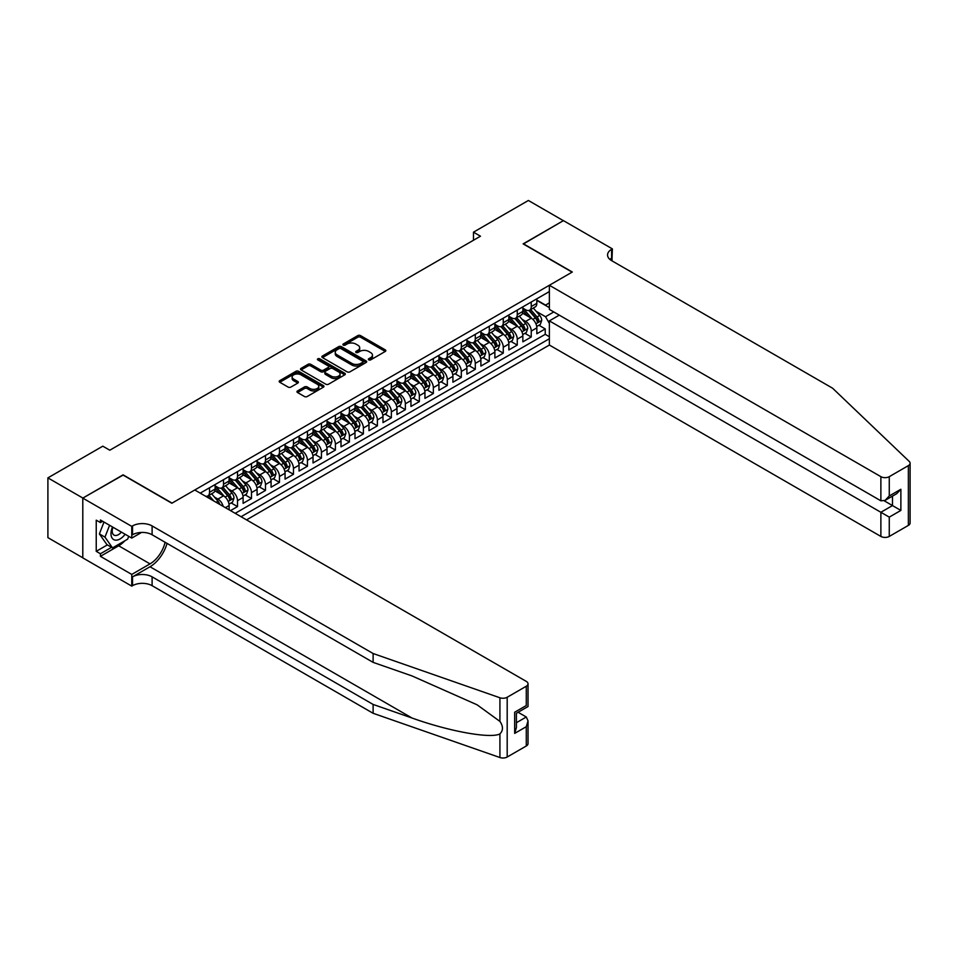 <?xml version="1.0" encoding="UTF-8"?>
<svg xmlns="http://www.w3.org/2000/svg" width="958" height="958" viewBox="0 0 958 958"><rect width="100%" height="100%" fill="white"/><g stroke="black" fill="none" stroke-linecap="round" stroke-linejoin="round"><path stroke-width="1.44" d="M368.746 359.873A1.365 0.79 0 0 0 370.674 359.873L385.26 351.454A1.94 1.126 0 0 0 385.834 350.652A1.94 1.126 0 0 0 385.26 349.862L360.543 335.599A1.94 1.126 0 0 0 357.801 335.599L343.215 344.018A1.365 0.79 0 0 0 345.131 345.131L347.024 344.042A6.215 3.593 0 0 1 355.813 344.042L357.873 345.227A6.215 3.593 0 0 1 359.693 347.766A6.215 3.593 0 0 1 357.873 350.305L355.981 351.394A1.365 0.79 0 0 0 357.909 352.496L359.789 351.406A6.215 3.593 0 0 1 368.579 351.406L370.638 352.604A6.215 3.593 0 0 1 372.458 355.131A6.215 3.593 0 0 1 370.638 357.669L368.746 358.759A1.365 0.79 0 0 0 368.746 359.873L368.746 358.759M297.531 390.924A1.94 1.126 0 0 0 296.956 391.714A1.94 1.126 0 0 0 297.531 392.517L304.464 396.516A1.94 1.126 0 0 0 307.207 396.516L323.409 387.164A1.94 1.126 0 0 0 323.972 386.373A1.94 1.126 0 0 0 323.409 385.571L298.692 371.309A1.94 1.126 0 0 0 295.95 371.309L279.748 380.661A1.94 1.126 0 0 0 279.173 381.452A1.94 1.126 0 0 0 279.748 382.242L288.118 387.08A1.94 1.126 0 0 0 290.873 387.08L297.806 383.08A1.94 1.126 0 0 0 298.369 382.29A1.94 1.126 0 0 0 297.806 381.488L293.651 379.093A5.197 2.994 0 0 1 292.13 376.973A5.197 2.994 0 0 1 295.327 374.207A5.197 2.994 0 0 1 300.992 374.853L317.266 384.242A5.197 2.994 0 0 1 318.786 386.373A5.197 2.994 0 0 1 315.577 389.14A5.197 2.994 0 0 1 309.913 388.493L307.207 386.924A1.94 1.126 0 0 0 304.464 386.924L297.531 390.924L297.531 392.517M123.079 475.096L82.867 498.064L47.9 477.874L47.9 537.642L82.795 557.784M123.079 474.845L172.045 503.118L572.094 272.144L523.14 243.883L563.352 220.663L528.385 200.473L473.48 232.171L473.48 240.242M47.9 477.874L102.805 446.177L109.799 450.212L480.473 236.207L473.48 232.171M347.155 371.86A1.94 1.126 0 0 0 349.909 371.86L366.112 362.507A1.94 1.126 0 0 0 366.674 361.717A1.94 1.126 0 0 0 366.112 360.926L341.395 346.652A1.94 1.126 0 0 0 338.653 346.652L322.451 356.005A1.94 1.126 0 0 0 321.876 356.795A1.94 1.126 0 0 0 322.451 357.597L347.155 371.86M318.248 360.16A1.365 0.79 0 0 1 319.637 360.364L319.637 358.747L344.76 373.249A1.94 1.126 0 0 1 345.323 374.039A1.94 1.126 0 0 1 344.76 374.829L328.558 384.194A1.94 1.126 0 0 1 325.804 384.194L301.099 369.92L308.033 365.944L308.033 364.327L301.099 368.339A1.94 1.126 0 0 0 300.525 369.129A1.94 1.126 0 0 0 301.099 369.92L301.099 368.339M308.033 365.944A1.94 1.126 0 0 1 310.775 365.944L310.775 364.327A1.94 1.126 0 0 0 308.033 364.327M310.775 364.327L320.798 370.123A1.94 1.126 0 0 0 323.541 370.123L328.139 367.465A1.94 1.126 0 0 0 328.714 366.674A1.94 1.126 0 0 0 328.139 365.872L317.709 359.849A1.365 0.79 0 0 1 319.637 358.747M230.507 510.626L237.5 506.59L231.141 502.914M228.399 488.975L231.908 490.999A7.915 4.562 60 0 1 237.5 500.687L243.104 497.465L243.104 503.357L251.487 498.507L245.128 494.831M242.386 480.892L245.895 482.928A7.915 4.562 60 0 1 251.487 492.616L257.091 489.382L257.091 495.286L265.486 490.436L259.115 486.76M256.373 472.821L259.881 474.845A7.915 4.562 60 0 1 265.486 484.544L271.078 481.311L271.078 487.203L279.473 482.365L273.102 478.689M270.36 464.75L273.868 466.774A7.915 4.562 60 0 1 279.473 476.461L285.065 473.228L285.065 479.132L293.459 474.282L287.089 470.606M284.346 456.667L287.867 458.702A7.915 4.562 60 0 1 293.459 468.39L299.052 465.157L299.052 471.049L307.446 466.211L301.075 462.534M298.333 448.595L301.854 450.619A7.915 4.562 60 0 1 307.446 460.307L313.038 457.086L313.038 462.977L321.433 458.128L315.062 454.463M312.32 440.512L315.841 442.548A7.915 4.562 60 0 1 321.433 452.236L327.025 449.003L327.025 454.906L335.42 450.056L329.061 446.38M326.319 432.441L329.827 434.465A7.915 4.562 60 0 1 335.42 444.165L341.012 440.931L341.012 446.823L349.407 441.985L343.048 438.309M340.306 424.37L343.814 426.394A7.915 4.562 60 0 1 349.407 436.082L354.999 432.86L354.999 438.752L363.393 433.902L357.035 430.226M354.292 416.287L357.801 418.323A7.915 4.562 60 0 1 363.393 428.01L368.986 424.777L368.986 430.669L377.38 425.831L371.021 422.155M368.279 408.216L371.788 410.24A7.915 4.562 60 0 1 377.38 419.927L382.984 416.706L382.984 422.598L391.367 417.748L385.008 414.084M382.266 400.145L385.775 402.168A7.915 4.562 60 0 1 391.367 411.856L396.971 408.623L396.971 414.527L405.354 409.677L398.995 406M396.253 392.061L399.761 394.085A7.915 4.562 60 0 1 405.354 403.785L410.958 400.552L410.958 406.443L419.353 401.606L412.982 397.929M410.24 383.99L413.748 386.014A7.915 4.562 60 0 1 419.353 395.702L424.945 392.481L424.945 398.372L433.339 393.522L426.969 389.846M424.226 375.907L427.735 377.943A7.915 4.562 60 0 1 433.339 387.631L438.932 384.397L438.932 390.289L447.326 385.451L440.955 381.775M438.213 367.836L441.722 369.86A7.915 4.562 60 0 1 447.326 379.56L452.918 376.326L452.918 382.218L461.313 377.368L454.942 373.704M452.2 359.765L455.721 361.789A7.915 4.562 60 0 1 461.313 371.476L466.905 368.243L466.905 374.147L475.3 369.297L468.929 365.621M466.187 351.682L469.707 353.718A7.915 4.562 60 0 1 475.3 363.405L480.892 360.172L480.892 366.064L489.287 361.226L482.916 357.55M480.174 343.611L483.694 345.634A7.915 4.562 60 0 1 489.287 355.322L494.879 352.101L494.879 357.993L503.273 353.143L496.915 349.466M494.172 335.528L497.681 337.563A7.915 4.562 60 0 1 503.273 347.251L508.866 344.018L508.866 349.921L517.26 345.072L510.901 341.395M508.159 327.456L511.668 329.48A7.915 4.562 60 0 1 517.26 339.18L522.852 335.947L522.852 341.838L531.247 337L531.247 331.097A7.915 4.562 -120 0 0 525.655 321.409L522.146 319.385M524.888 333.324L531.247 337M229.118 509.812L229.118 505.537A7.915 4.562 -120 0 0 223.513 495.849L214.867 490.855M223.19 506.399A7.915 4.562 60 0 0 217.921 499.07L214.412 497.046M243.104 497.465A7.915 4.562 -120 0 0 237.5 487.766L228.854 482.772M257.091 489.382A7.915 4.562 -120 0 0 251.487 479.695L242.841 474.701M271.078 481.311A7.915 4.562 -120 0 0 265.486 471.623L256.828 466.63M285.065 473.228A7.915 4.562 -120 0 0 279.473 463.54L270.815 458.547M299.052 465.157A7.915 4.562 -120 0 0 293.459 455.469L284.801 450.476M313.038 457.086A7.915 4.562 -120 0 0 307.446 447.386L298.788 442.392M327.025 449.003A7.915 4.562 -120 0 0 321.433 439.315L312.787 434.321M341.012 440.931A7.915 4.562 -120 0 0 335.42 431.244L326.774 426.25M354.999 432.86A7.915 4.562 -120 0 0 349.407 423.161L340.761 418.167M368.986 424.777A7.915 4.562 -120 0 0 363.393 415.089L354.747 410.096M382.984 416.706A7.915 4.562 -120 0 0 377.38 407.006L368.734 402.013M396.971 408.623A7.915 4.562 -120 0 0 391.367 398.935L382.721 393.942M410.958 400.552A7.915 4.562 -120 0 0 405.354 390.864L396.708 385.87M424.945 392.481A7.915 4.562 -120 0 0 419.353 382.781L410.695 377.787M438.932 384.397A7.915 4.562 -120 0 0 433.339 374.71L424.681 369.716M452.918 376.326A7.915 4.562 -120 0 0 447.326 366.639L438.668 361.633M466.905 368.243A7.915 4.562 -120 0 0 461.313 358.555L452.655 353.562M480.892 360.172A7.915 4.562 -120 0 0 475.3 350.484L466.654 345.491M494.879 352.101A7.915 4.562 -120 0 0 489.287 342.401L480.641 337.408M508.866 344.018A7.915 4.562 -120 0 0 503.273 334.33L494.627 329.336M522.852 335.947A7.915 4.562 -120 0 0 517.26 326.259L508.614 321.265M246.529 519.871L549.365 345.036L880.881 536.432L880.881 512.279L892.485 505.573L892.485 496.112M241.069 516.721L549.365 338.737M549.365 291.567L200.222 493.142M215.119 485.826L217.921 487.442A7.915 4.562 60 0 0 221.873 487.838L227.477 484.604A7.915 4.562 -120 0 0 229.118 480.988L229.118 476.461M229.118 477.755L231.908 479.371A7.915 4.562 60 0 0 235.872 479.766L241.464 476.533A7.915 4.562 -120 0 0 243.104 472.905L243.104 468.39M243.104 469.683L245.895 471.3A7.915 4.562 60 0 0 249.858 471.683L255.451 468.462A7.915 4.562 -120 0 0 257.091 464.834L257.091 460.307M257.091 461.6L259.881 463.217A7.915 4.562 60 0 0 263.845 463.612L269.438 460.379A7.915 4.562 -120 0 0 271.078 456.762L271.078 452.236M271.078 453.529L273.868 455.146A7.915 4.562 60 0 0 277.832 455.541L283.424 452.308A7.915 4.562 -120 0 0 285.065 448.679L285.065 444.165M285.065 445.458L287.867 447.063A7.915 4.562 60 0 0 291.819 447.458L297.411 444.225A7.915 4.562 -120 0 0 299.052 440.608L299.052 436.082M299.052 437.375L301.854 438.992A7.915 4.562 60 0 0 305.806 439.387L311.398 436.153A7.915 4.562 -120 0 0 313.038 432.537L313.038 428.01M313.038 429.304L315.841 430.92A7.915 4.562 60 0 0 319.792 431.304L325.385 428.082A7.915 4.562 -120 0 0 327.025 424.454L327.025 419.927M327.025 421.221L329.827 422.837A7.915 4.562 60 0 0 333.779 423.232L339.371 419.999A7.915 4.562 -120 0 0 341.012 416.383L341.012 411.856M341.012 413.149L343.814 414.766A7.915 4.562 60 0 0 347.766 415.161L353.358 411.928A7.915 4.562 -120 0 0 354.999 408.3L354.999 403.785M354.999 405.078L357.801 406.683A7.915 4.562 60 0 0 361.753 407.078L367.357 403.845A7.915 4.562 -120 0 0 368.986 400.228L368.986 395.702M368.986 396.995L371.788 398.612A7.915 4.562 60 0 0 375.74 399.007L381.344 395.774A7.915 4.562 -120 0 0 382.984 392.157L382.984 387.631M382.984 388.924L385.775 390.541A7.915 4.562 60 0 0 389.738 390.924L395.331 387.703A7.915 4.562 -120 0 0 396.971 384.074L396.971 379.56M396.971 380.841L399.761 382.458A7.915 4.562 60 0 0 403.725 382.853L409.317 379.619A7.915 4.562 -120 0 0 410.958 376.003L410.958 371.476M410.958 372.77L413.748 374.386A7.915 4.562 60 0 0 417.712 374.782L423.304 371.548A7.915 4.562 -120 0 0 424.945 367.92L424.945 363.405M424.945 364.699L427.735 366.315A7.915 4.562 60 0 0 431.699 366.698L437.291 363.477A7.915 4.562 -120 0 0 438.932 359.849L438.932 355.322M438.932 356.615L441.722 358.232A7.915 4.562 60 0 0 445.686 358.627L451.278 355.394A7.915 4.562 -120 0 0 452.918 351.778L452.918 347.251M452.918 348.544L455.721 350.161A7.915 4.562 60 0 0 459.672 350.544L465.265 347.323A7.915 4.562 -120 0 0 466.905 343.694L466.905 339.18M466.905 340.461L469.707 342.078A7.915 4.562 60 0 0 473.659 342.473L479.251 339.24A7.915 4.562 -120 0 0 480.892 335.623L480.892 331.097M480.892 332.39L483.694 334.007A7.915 4.562 60 0 0 487.646 334.402L493.238 331.169A7.915 4.562 -120 0 0 494.879 327.54L494.879 323.026M494.879 324.319L497.681 325.936A7.915 4.562 60 0 0 501.633 326.319L507.225 323.097A7.915 4.562 -120 0 0 508.866 319.469L508.866 314.942M508.866 316.236L511.668 317.852A7.915 4.562 60 0 0 515.62 318.248L521.224 315.014A7.915 4.562 -120 0 0 522.852 311.398L522.852 306.871M235.201 513.332L545.234 334.33L545.234 328.917L536.839 333.767L536.839 327.864A7.915 4.562 -120 0 0 531.247 318.176L522.601 313.182M522.852 308.165L525.655 309.781A7.915 4.562 -120 0 0 529.606 310.176A7.915 4.562 -120 0 0 531.247 306.548L531.247 302.021M529.606 310.176L535.211 306.943A7.915 4.562 -120 0 0 536.839 303.315L536.839 298.8M201.132 493.669L201.132 492.616M209.527 487.766L209.527 492.292A7.915 4.562 60 0 1 207.886 495.909A7.915 4.562 60 0 1 205.455 496.16M207.886 495.909L213.49 492.687A7.915 4.562 -120 0 0 215.119 489.059L215.119 484.544M223.513 479.695L223.513 484.221A7.915 4.562 60 0 1 221.873 487.838M237.5 471.623L237.5 476.138A7.915 4.562 60 0 1 235.872 479.766M251.487 463.54L251.487 468.067A7.915 4.562 60 0 1 249.858 471.683M265.486 455.469L265.486 459.984A7.915 4.562 60 0 1 263.845 463.612M279.473 447.386L279.473 451.913A7.915 4.562 60 0 1 277.832 455.541M293.459 439.315L293.459 443.841A7.915 4.562 60 0 1 291.819 447.458M307.446 431.244L307.446 435.758A7.915 4.562 60 0 1 305.806 439.387M321.433 423.161L321.433 427.687A7.915 4.562 60 0 1 319.792 431.304M335.42 415.089L335.42 419.604A7.915 4.562 60 0 1 333.779 423.232M349.407 407.006L349.407 411.533A7.915 4.562 60 0 1 347.766 415.161M363.393 398.935L363.393 403.462A7.915 4.562 60 0 1 361.753 407.078M377.38 390.864L377.38 395.379A7.915 4.562 60 0 1 375.74 399.007M391.367 382.781L391.367 387.307A7.915 4.562 60 0 1 389.738 390.924M405.354 374.71L405.354 379.236A7.915 4.562 60 0 1 403.725 382.853M419.353 366.627L419.353 371.153A7.915 4.562 60 0 1 417.712 374.782M433.339 358.555L433.339 363.082A7.915 4.562 60 0 1 431.699 366.698M447.326 350.484L447.326 354.999A7.915 4.562 60 0 1 445.686 358.627M461.313 342.401L461.313 346.928A7.915 4.562 60 0 1 459.672 350.544M475.3 334.33L475.3 338.857A7.915 4.562 60 0 1 473.659 342.473M489.287 326.259L489.287 330.773A7.915 4.562 60 0 1 487.646 334.402M503.273 318.176L503.273 322.702A7.915 4.562 60 0 1 501.633 326.319M517.26 310.105L517.26 314.619A7.915 4.562 60 0 1 515.62 318.248M517.26 339.18L517.26 345.072M503.273 347.251L503.273 353.143M489.287 355.322L489.287 361.226M475.3 363.405L475.3 369.297M461.313 371.476L461.313 377.368M447.326 379.56L447.326 385.451M433.339 387.631L433.339 393.522M419.353 395.702L419.353 401.606M405.354 403.785L405.354 409.677M391.367 411.856L391.367 417.748M377.38 419.927L377.38 425.831M363.393 428.01L363.393 433.902M349.407 436.082L349.407 441.985M335.42 444.165L335.42 450.056M321.433 452.236L321.433 458.128M307.446 460.307L307.446 466.211M293.459 468.39L293.459 474.282M279.473 476.461L279.473 482.365M265.486 484.544L265.486 490.436M251.487 492.616L251.487 498.507M237.5 500.687L237.5 506.59M549.365 323.385L545.521 316.727L536.133 311.302M545.521 316.727L553.772 311.961M536.839 300.417L549.365 307.638M536.839 300.094L545.521 305.099L549.365 302.872M538.875 325.241L545.234 328.917M545.234 334.33L549.365 336.713M369.297 360.064L370.638 359.286A6.215 3.593 0 0 0 372.458 356.747L372.458 355.131M359.693 347.766L359.693 349.383A6.215 3.593 0 0 1 357.873 351.921L356.52 352.688M385.26 349.862L385.26 351.454L360.543 337.216A1.94 1.126 0 0 0 357.801 337.216L343.754 345.323M366.076 362.519L341.395 348.269A1.94 1.126 0 0 0 338.653 348.269L322.475 357.609M362.675 362.268A1.365 0.79 0 0 0 362.675 361.166L340.976 348.64A1.365 0.79 0 0 0 339.06 348.64L337.072 349.79A6.215 3.593 0 0 0 335.252 352.316A6.215 3.593 0 0 0 337.072 354.855L351.897 363.417A6.215 3.593 0 0 0 360.687 363.417L362.675 362.268L362.675 363.884A1.365 0.79 0 0 0 363.07 363.333L363.07 361.717M335.252 352.316L335.252 353.933A6.215 3.593 0 0 0 337.072 356.472L337.072 354.855M362.675 363.884L360.687 365.034A6.215 3.593 0 0 1 351.897 365.034L337.072 356.472M310.775 365.944L320.798 371.728A1.94 1.126 0 0 0 323.541 371.728L328.139 369.081A1.94 1.126 0 0 0 328.714 368.279L328.714 366.674M319.637 360.364L344.736 374.853M331.205 376.123A5.197 2.994 0 0 0 336.857 376.769A5.197 2.994 0 0 0 340.066 374.003A5.197 2.994 0 0 0 338.545 371.884L332.809 368.567A1.94 1.126 0 0 0 330.067 368.567L325.469 371.225A1.94 1.126 0 0 0 324.894 372.015A1.94 1.126 0 0 0 325.469 372.818L331.205 376.123L331.205 377.739A5.197 2.994 0 0 0 336.857 378.386A5.197 2.994 0 0 0 340.066 375.62L340.066 374.003M324.894 372.015L324.894 373.632A1.94 1.126 0 0 0 325.469 374.422L325.469 372.818M331.205 377.739L325.469 374.422M318.786 386.373L318.786 387.978A5.197 2.994 0 0 1 315.577 390.756A5.197 2.994 0 0 1 309.913 390.098L307.207 388.541A1.94 1.126 0 0 0 304.464 388.541L297.555 392.529M292.13 376.973L292.13 378.59A5.197 2.994 0 0 0 293.651 380.709L293.651 379.093M297.77 383.092L293.651 380.709M323.409 385.571L323.409 387.164L298.692 372.925A1.94 1.126 0 0 0 295.95 372.925L279.772 382.266M536.731 326.486L540.336 324.391L541.737 320.355A5.245 3.03 -120 0 0 539.701 315.433L533.307 308.033M532.025 318.691L524.445 309.913A15.136 8.742 -120 0 0 522.852 308.248M527.87 316.224L523.631 311.314A12.562 7.257 -120 0 0 522.852 310.476M528.9 310.452L535.366 317.936A5.245 3.03 60 0 1 537.234 321.553C538.025 322.606 538.576 322.283 538.911 320.583A5.245 3.03 -120 0 0 537.043 316.966L530.648 309.566M529.283 310.332L536.229 318.379A2.67 1.545 60 0 1 536.899 319.421L538.911 320.583M537.234 321.553L537.618 322.175M112.517 526.972A12.861 7.425 120 0 0 115.535 540.144A12.861 7.425 120 0 0 125.127 534.253M112.948 527.223A8.802 5.077 120 0 0 114.026 535.103A8.802 5.077 120 0 0 115.307 535.498A8.802 5.077 120 0 0 121.379 532.085M128.731 536.336L127.63 539.174L112.529 547.892L106.937 544.659L99.381 533.917L103.991 522.05M112.529 547.892L104.973 537.151L109.583 525.283M99.381 533.917L104.973 537.151M559.292 315.146L549.365 320.882L889.264 517.128L889.264 536.432L908.364 525.403L908.364 465.636A5.94 3.425 0 0 0 910.1 463.217A5.94 3.425 0 0 0 909.25 461.445L832.622 388.229L611.611 260.636A13.843 7.999 180 0 1 607.552 254.984A13.843 7.999 180 0 1 611.611 249.331L612.378 248.888L563.424 220.627L523.343 244.003M549.365 320.882L549.365 345.036M523.343 243.763L572.309 272.024L549.365 285.268L880.881 476.665A5.94 3.425 0 0 0 889.264 476.665L908.364 465.636M612.378 248.888L611.958 260.839M549.365 285.268L549.365 309.41L880.881 500.806L880.881 476.665M910.1 463.217L910.1 522.984A5.94 3.425 180 0 1 908.364 525.403M889.264 536.432A5.94 3.425 180 0 1 880.881 536.432M609.863 259.402A13.843 7.999 180 0 1 611.611 258.169L611.611 249.331M884.234 500.806L900.879 510.422L889.264 517.128M889.264 476.665L889.264 495.969L885.072 500.399L880.881 500.806M889.264 495.969L900.879 489.263L896.676 493.693L885.072 500.399M526.289 745.995L526.289 726.691L528.026 720.847L528.026 743.576A5.94 3.425 180 0 1 526.289 745.995L507.189 757.012A5.94 3.425 180 0 1 499.92 757.527L373.117 713.291L373.117 704.441L152.106 576.848A13.843 7.999 -0 0 0 132.527 576.848L150.011 566.753A25.77 14.873 120 0 0 167.027 543.39M373.117 704.441L412 718.009C449.158 731.409 490.688 738.905 499.92 733.9C503.297 730.451 503.297 726.284 499.92 721.398L477.108 704.813L412 675.929L373.117 662.373L152.106 534.768A13.843 7.999 -0 0 0 132.527 534.768L132.527 525.93L131.761 526.373L82.795 498.112L122.875 474.964L171.829 503.237L194.773 489.993L526.289 681.389A5.94 3.425 -0 0 1 528.026 683.808A5.94 3.425 -0 0 1 526.289 686.227L507.189 697.256L507.189 757.012M373.117 713.291L152.106 585.685A13.843 7.999 -0 0 0 132.527 585.685L131.761 586.128L82.795 557.867L82.795 498.112M373.117 662.373L373.117 653.524L152.106 525.93A13.843 7.999 -0 0 0 132.527 525.93M499.92 721.398L499.92 697.771L373.117 653.524M124.851 540.779A22.25 12.849 -60 0 1 118.684 545.797L100.422 556.335L100.422 553.748L111.547 547.329M102.662 521.284L100.422 522.577L96.231 520.158L96.231 551.329L100.422 553.748M100.422 522.577L100.422 519.99L131.761 538.085L131.761 526.373M131.761 586.128L131.761 574.429L150.011 563.879A22.25 12.849 120 0 0 165.075 542.264M100.422 556.335L131.761 574.429M518.086 712.273L526.289 717.003L528.026 720.847M141.521 532.444L131.761 538.085M499.92 697.771A5.94 3.425 -0 0 0 507.189 697.256M96.231 551.329L107.356 544.91M526.289 726.691L514.674 733.397L516.41 727.541L516.41 713.243L528.026 706.537L528.026 683.808M514.674 733.397L514.674 712.237C516.937 713.542 516.937 713.542 514.674 712.237L526.289 705.531C528.553 706.836 528.553 706.836 526.289 705.531L526.289 686.227M522.745 334.558L526.349 332.474L527.75 328.438A5.245 3.03 -120 0 0 525.714 323.517L519.32 316.116M518.038 326.762L510.458 317.984A15.136 8.742 -120 0 0 508.866 316.332M513.883 324.307L509.644 319.397A12.562 7.257 -120 0 0 508.866 318.547M514.913 318.535L521.38 326.019A5.245 3.03 60 0 1 523.248 329.624C524.026 330.678 524.589 330.354 524.924 328.654A5.245 3.03 -120 0 0 523.056 325.049L516.661 317.649M515.296 318.403L522.242 326.45A2.67 1.545 60 0 1 522.912 327.492L524.924 328.654M523.248 329.624L523.631 330.247M508.746 342.641L512.362 340.545L513.763 336.509A5.245 3.03 -120 0 0 511.728 331.588L505.333 324.187M504.052 334.845L496.472 326.067A15.136 8.742 -120 0 0 494.879 324.403M499.896 332.378L495.657 327.468A12.562 7.257 -120 0 0 494.879 326.63M500.926 326.606L507.381 334.091A5.245 3.03 60 0 1 509.261 337.707C510.039 338.761 510.602 338.437 510.937 336.737A5.245 3.03 -120 0 0 509.069 333.121L502.675 325.72M501.297 326.486L508.243 334.522A2.67 1.545 60 0 1 508.926 335.575L510.937 336.737M509.261 337.707L509.632 338.33M494.759 350.712L498.376 348.628L499.777 344.581A5.245 3.03 -120 0 0 497.741 339.659L491.346 332.258M490.065 342.916L482.485 334.138A15.136 8.742 -120 0 0 480.892 332.474M485.91 340.449L481.67 335.551A12.562 7.257 -120 0 0 480.892 334.701M486.939 334.677L493.394 342.162A5.245 3.03 60 0 1 495.262 345.778C496.052 346.832 496.615 346.509 496.951 344.808A5.245 3.03 -120 0 0 495.082 341.204L488.688 333.803M487.311 334.558L494.256 342.605A2.67 1.545 60 0 1 494.939 343.647L496.951 344.808M495.262 345.778L495.645 346.401M480.772 358.783L484.389 356.699L485.79 352.664A5.245 3.03 -120 0 0 483.742 347.742L477.359 340.341M476.078 350.987L468.498 342.222A15.136 8.742 -120 0 0 466.905 340.557M471.923 348.532L467.684 343.623A12.562 7.257 -120 0 0 466.905 342.772M472.953 342.76L479.407 350.245A5.245 3.03 60 0 1 481.275 353.849C482.066 354.903 482.628 354.58 482.964 352.879A5.245 3.03 -120 0 0 481.084 349.275L474.701 341.874M473.324 342.641L480.269 350.676A2.67 1.545 60 0 1 480.94 351.718L482.964 352.879M481.275 353.849L481.658 354.472M466.786 366.866L470.402 364.77L471.803 360.735A5.245 3.03 -120 0 0 469.755 355.813L463.373 348.413M462.091 359.07L454.511 350.293A15.136 8.742 -120 0 0 452.918 348.628M457.936 356.604L453.697 351.694A12.562 7.257 -120 0 0 452.918 350.856M458.954 350.832L465.42 358.316A5.245 3.03 60 0 1 467.288 361.932C468.079 362.986 468.642 362.663 468.965 360.962A5.245 3.03 -120 0 0 467.097 357.346L460.714 349.945M459.337 350.712L466.283 358.759A2.67 1.545 60 0 1 466.953 359.801L468.965 360.962M467.288 361.932L467.672 362.555M452.799 374.937L456.415 372.854L457.816 368.818A5.245 3.03 -120 0 0 455.769 363.896L449.386 356.496M448.104 367.142L440.524 358.364A15.136 8.742 -120 0 0 438.932 356.699M443.949 364.687L439.698 359.777A12.562 7.257 -120 0 0 438.932 358.927M444.967 358.915L451.434 366.399A5.245 3.03 60 0 1 453.302 370.004C454.092 371.057 454.655 370.734 454.978 369.034A5.245 3.03 -120 0 0 453.11 365.429L446.727 358.029M445.35 358.783L452.296 366.83A2.67 1.545 60 0 1 452.966 367.872L454.978 369.034M453.302 370.004L453.685 370.626M438.812 383.008L442.428 380.925L443.829 376.889A5.245 3.03 -120 0 0 441.782 371.967L435.387 364.567M434.118 375.225L426.538 366.447A15.136 8.742 -120 0 0 424.945 364.782M429.95 372.758L425.711 367.848A12.562 7.257 -120 0 0 424.945 367.01M430.98 366.986L437.447 374.47A5.245 3.03 60 0 1 439.315 378.087C440.105 379.14 440.668 378.817 440.991 377.117A5.245 3.03 -120 0 0 439.123 373.5L432.741 366.1M431.363 366.866L438.309 374.901A2.67 1.545 60 0 1 438.98 375.955L440.991 377.117M439.315 378.087L439.698 378.697M424.825 391.092L428.442 389.008L429.843 384.96A5.245 3.03 -120 0 0 427.795 380.039L421.4 372.638M420.119 383.296L412.551 374.518A15.136 8.742 -120 0 0 410.958 372.854M415.964 380.829L411.724 375.919A12.562 7.257 -120 0 0 410.958 375.081M416.993 375.057L423.46 382.541A5.245 3.03 60 0 1 425.328 386.158C426.118 387.212 426.681 386.888 427.005 385.188A5.245 3.03 -120 0 0 425.136 381.571L418.742 374.183M417.377 374.937L424.322 382.984A2.67 1.545 60 0 1 424.993 384.026L427.005 385.188M425.328 386.158L425.711 386.781M410.838 399.163L414.455 397.079L415.844 393.043A5.245 3.03 -120 0 0 413.808 388.122L407.413 380.721M406.132 391.367L398.552 382.601A15.136 8.742 -120 0 0 396.971 380.937M401.977 388.912L397.738 384.002A12.562 7.257 -120 0 0 396.971 383.152M403.007 383.14L409.473 390.625A5.245 3.03 60 0 1 411.341 394.229C412.132 395.283 412.682 394.959 413.018 393.259A5.245 3.03 -120 0 0 411.15 389.655L404.755 382.254M403.39 383.02L410.335 391.056A2.67 1.545 60 0 1 411.006 392.097L413.018 393.259M411.341 394.229L411.724 394.852M396.851 407.246L400.468 405.15L401.857 401.115A5.245 3.03 -120 0 0 399.821 396.193L393.427 388.792M392.145 399.45L384.565 390.672A15.136 8.742 -120 0 0 382.984 389.008M387.99 396.983L383.751 392.073A12.562 7.257 -120 0 0 382.984 391.235M389.02 391.211L395.486 398.696A5.245 3.03 60 0 1 397.354 402.312C398.145 403.366 398.696 403.043 399.031 401.342A5.245 3.03 -120 0 0 397.163 397.726L390.768 390.325M389.403 391.092L396.349 399.139A2.67 1.545 60 0 1 397.019 400.181L399.031 401.342M397.354 402.312L397.738 402.935M382.865 415.317L386.481 413.233L387.87 409.198A5.245 3.03 -120 0 0 385.834 404.264L379.44 396.875M378.159 407.521L370.578 398.744A15.136 8.742 -120 0 0 368.986 397.079M374.003 405.066L369.764 400.157A12.562 7.257 -120 0 0 368.986 399.306M375.033 399.294L381.5 406.779A5.245 3.03 60 0 1 383.368 410.383C384.158 411.437 384.709 411.114 385.044 409.413A5.245 3.03 -120 0 0 383.176 405.809L376.781 398.408M375.416 399.163L382.362 407.21A2.67 1.545 60 0 1 383.032 408.252L385.044 409.413M383.368 410.383L383.751 411.006M368.878 423.388L372.482 421.304L373.883 417.269A5.245 3.03 -120 0 0 371.848 412.347L365.453 404.947M364.172 415.604L356.592 406.827A15.136 8.742 -120 0 0 354.999 405.162M360.016 413.137L355.777 408.228A12.562 7.257 -120 0 0 354.999 407.389M361.046 407.366L367.513 414.85A5.245 3.03 60 0 1 369.381 418.466C370.159 419.52 370.722 419.197 371.057 417.496A5.245 3.03 -120 0 0 369.189 413.88L362.795 406.479M361.429 407.246L368.375 415.281A2.67 1.545 60 0 1 369.046 416.335L371.057 417.496M369.381 418.466L369.764 419.077M354.891 431.471L358.496 429.388L359.897 425.34A5.245 3.03 -120 0 0 357.861 420.418L351.466 413.018M350.185 423.675L342.605 414.898A15.136 8.742 -120 0 0 341.012 413.233M346.03 421.209L341.79 416.299A12.562 7.257 -120 0 0 341.012 415.461M347.059 415.437L353.526 422.921A5.245 3.03 60 0 1 355.394 426.538C356.172 427.591 356.735 427.268 357.071 425.568A5.245 3.03 -120 0 0 355.202 421.951L348.808 414.551M347.431 415.317L354.388 423.364A2.67 1.545 60 0 1 355.059 424.406L357.071 425.568M355.394 426.538L355.765 427.16M340.892 439.542L344.509 437.459L345.91 433.423A5.245 3.03 -120 0 0 343.874 428.501L337.479 421.101M336.198 431.747L328.618 422.981A15.136 8.742 -120 0 0 327.025 421.316M332.043 429.292L327.804 424.382A12.562 7.257 -120 0 0 327.025 423.532M333.073 423.52L339.527 431.004A5.245 3.03 60 0 1 341.407 434.609C342.186 435.662 342.748 435.339 343.084 433.639A5.245 3.03 -120 0 0 341.216 430.034L334.821 422.634M333.444 423.4L340.389 431.435A2.67 1.545 60 0 1 341.072 432.477L343.084 433.639M341.407 434.609L341.778 435.231M326.906 447.626L330.522 445.53L331.923 441.494A5.245 3.03 -120 0 0 329.875 436.573L323.493 429.172M322.211 439.83L314.631 431.052A15.136 8.742 -120 0 0 313.038 429.388M318.056 437.363L313.817 432.453A12.562 7.257 -120 0 0 313.038 431.615M319.086 431.591L325.54 439.075A5.245 3.03 60 0 1 327.408 442.692C328.199 443.746 328.762 443.422 329.097 441.722A5.245 3.03 -120 0 0 327.229 438.105L320.834 430.705M319.457 431.471L326.403 439.506A2.67 1.545 60 0 1 327.085 440.56L329.097 441.722M327.408 442.692L327.792 443.315M312.919 455.697L316.535 453.613L317.936 449.565A5.245 3.03 -120 0 0 315.889 444.644L309.506 437.255M308.225 447.901L300.644 439.123A15.136 8.742 -120 0 0 299.052 437.459M304.069 445.434L299.83 440.536A12.562 7.257 -120 0 0 299.052 439.686M305.087 439.674L311.554 447.158A5.245 3.03 60 0 1 313.422 450.763C314.212 451.817 314.775 451.493 315.11 449.793A5.245 3.03 -120 0 0 313.23 446.189L306.847 438.788M305.47 439.542L312.416 447.59A2.67 1.545 60 0 1 313.086 448.631L315.11 449.793M313.422 450.763L313.805 451.386M298.932 463.768L302.548 461.684L303.949 457.649A5.245 3.03 -120 0 0 301.902 452.727L295.519 445.326M294.238 455.984L286.658 447.206A15.136 8.742 -120 0 0 285.065 445.542M290.082 453.517L285.843 448.607A12.562 7.257 -120 0 0 285.065 447.769M291.1 447.745L297.567 455.23A5.245 3.03 60 0 1 299.435 458.834C300.225 459.888 300.788 459.577 301.111 457.876A5.245 3.03 -120 0 0 299.243 454.26L292.861 446.859M291.483 447.626L298.429 455.661A2.67 1.545 60 0 1 299.1 456.703L301.111 457.876M299.435 458.834L299.818 459.457M284.945 471.851L288.562 469.755L289.963 465.72A5.245 3.03 -120 0 0 287.915 460.798L281.532 453.397M280.251 464.055L272.671 455.278A15.136 8.742 -120 0 0 271.078 453.613M276.084 461.588L271.844 456.679A12.562 7.257 -120 0 0 271.078 455.84M277.113 455.816L283.58 463.301A5.245 3.03 60 0 1 285.448 466.917C286.238 467.971 286.801 467.648 287.125 465.947A5.245 3.03 -120 0 0 285.256 462.331L278.874 454.93M277.497 455.697L284.442 463.744A2.67 1.545 60 0 1 285.113 464.786L287.125 465.947M285.448 466.917L285.831 467.54M270.958 479.922L274.575 477.838L275.976 473.803A5.245 3.03 -120 0 0 273.928 468.881L267.533 461.481M266.252 472.126L258.684 463.349A15.136 8.742 -120 0 0 257.091 461.696M262.097 469.671L257.858 464.762A12.562 7.257 -120 0 0 257.091 463.911M263.127 463.9L269.593 471.384A5.245 3.03 60 0 1 271.461 474.988C272.252 476.042 272.814 475.719 273.138 474.018A5.245 3.03 -120 0 0 271.27 470.414L264.875 463.013M263.51 463.768L270.455 471.815A2.67 1.545 60 0 1 271.126 472.857L273.138 474.018M271.461 474.988L271.844 475.611M256.972 488.005L260.588 485.91L261.989 481.874A5.245 3.03 -120 0 0 259.941 476.952L253.547 469.552M252.265 480.209L244.685 471.432A15.136 8.742 -120 0 0 243.104 469.767M248.11 477.743L243.871 472.833A12.562 7.257 -120 0 0 243.104 471.995M249.14 471.971L255.606 479.455A5.245 3.03 60 0 1 257.474 483.071C258.265 484.125 258.828 483.802 259.151 482.102A5.245 3.03 -120 0 0 257.283 478.485L250.888 471.085M249.523 471.851L256.469 479.886A2.67 1.545 60 0 1 257.139 480.94L259.151 482.102M257.474 483.071L257.858 483.694M242.985 496.076L246.601 493.993L247.99 489.945A5.245 3.03 -120 0 0 245.955 485.023L239.56 477.623M238.279 488.281L230.698 479.503A15.136 8.742 -120 0 0 229.118 477.838M234.123 485.814L229.884 480.916A12.562 7.257 -120 0 0 229.118 480.066M235.153 480.042L241.62 487.526A5.245 3.03 60 0 1 243.488 491.143C244.278 492.196 244.829 491.873 245.164 490.173A5.245 3.03 -120 0 0 243.296 486.568L236.901 479.168M235.536 479.922L242.482 487.969A2.67 1.545 60 0 1 243.152 489.011L245.164 490.173M243.488 491.143L243.871 491.765M228.998 504.147L232.614 502.064L234.003 498.028A5.245 3.03 -120 0 0 231.968 493.107L225.573 485.706M224.292 496.352L216.712 487.586A15.136 8.742 -120 0 0 215.119 485.922M220.136 493.897L215.897 488.987A12.562 7.257 -120 0 0 215.119 488.137M221.166 488.125L227.633 495.609A5.245 3.03 60 0 1 229.501 499.214C230.291 500.268 230.842 499.944 231.177 498.244A5.245 3.03 -120 0 0 229.309 494.639L222.915 487.239M221.549 488.005L228.495 496.04A2.67 1.545 60 0 1 229.166 497.082L231.177 498.244M229.501 499.214L229.884 499.837M219.741 504.411A5.245 3.03 -120 0 0 217.981 501.178L211.586 493.777M213.838 500.998L208.928 495.31M207.563 496.076L209.79 498.663M207.179 496.196L208.82 498.1M217.921 499.07L223.513 495.849M231.908 490.999L237.5 487.766M245.895 482.928L251.487 479.695M259.881 474.845L265.486 471.623M273.868 466.774L279.473 463.54M287.867 458.702L293.459 455.469M301.854 450.619L307.446 447.386M315.841 442.548L321.433 439.315M329.827 434.465L335.42 431.244M343.814 426.394L349.407 423.161M357.801 418.323L363.393 415.089M371.788 410.24L377.38 407.006M385.775 402.168L391.367 398.935M399.761 394.085L405.354 390.864M413.748 386.014L419.353 382.781M427.735 377.943L433.339 374.71M441.722 369.86L447.326 366.639M455.721 361.789L461.313 358.555M469.707 353.718L475.3 350.484M483.694 345.634L489.287 342.401M497.681 337.563L503.273 334.33M511.668 329.48L517.26 326.259M525.655 321.409L531.247 318.176M531.247 306.548L536.839 303.315M209.527 492.292L215.119 489.059M223.513 484.221L229.118 480.988M237.5 476.138L243.104 472.905M251.487 468.067L257.091 464.834M265.486 459.984L271.078 456.762M279.473 451.913L285.065 448.679M293.459 443.841L299.052 440.608M307.446 435.758L313.038 432.537M321.433 427.687L327.025 424.454M335.42 419.604L341.012 416.383M349.407 411.533L354.999 408.3M363.393 403.462L368.986 400.228M377.38 395.379L382.984 392.157M391.367 387.307L396.971 384.074M405.354 379.236L410.958 376.003M419.353 371.153L424.945 367.92M433.339 363.082L438.932 359.849M447.326 354.999L452.918 351.778M461.313 346.928L466.905 343.694M475.3 338.857L480.892 335.623M489.287 330.773L494.879 327.54M503.273 322.702L508.866 319.469M517.26 314.619L522.852 311.398M531.247 331.097L536.839 327.864M225.405 507.68L229.118 505.537M370.638 359.286L370.638 357.669M355.981 352.496L355.981 351.394M357.873 351.921L357.873 350.305M343.215 345.131L343.215 344.018M357.801 337.216L357.801 335.599M360.543 337.216L360.543 335.599M322.451 357.597L322.451 356.005M338.653 348.269L338.653 346.652M341.395 348.269L341.395 346.652M366.112 362.507L366.112 360.926M351.897 365.034L351.897 363.417M360.687 365.034L360.687 363.417M320.798 371.728L320.798 370.123M323.541 371.728L323.541 370.123M328.139 369.081L328.139 367.465M344.76 374.829L344.76 373.249M304.464 388.541L304.464 386.924M307.207 388.541L307.207 386.924M309.913 390.098L309.913 388.493M297.806 383.08L297.806 381.488M279.748 382.242L279.748 380.661M295.95 372.925L295.95 371.309M298.692 372.925L298.692 371.309M535.929 323.792L541.701 320.463M524.445 309.913L525.164 309.494M537.043 316.966L539.701 315.433M532.864 319.385L535.366 317.936M900.879 489.263L900.879 510.422M412 718.009L150.011 566.753M152.106 534.768L152.106 525.93M152.106 576.848L152.106 585.685M499.92 757.527L499.92 733.9M132.527 576.848L132.527 585.685M118.684 545.797L150.011 563.879M516.41 722.703L526.289 717.003M521.942 331.875L527.714 328.534M510.458 317.984L511.177 317.577M523.056 325.049L525.714 323.517M518.877 327.456L521.38 326.019M507.956 339.946L513.727 336.605M496.472 326.067L497.19 325.648M509.069 333.121L511.728 331.588M504.89 335.539L507.381 334.091M493.969 348.017L499.741 344.688M482.485 334.138L483.203 333.731M495.082 341.204L497.741 339.659M490.903 343.611L493.394 342.162M479.982 356.101L485.754 352.76M468.498 342.222L469.216 341.802M481.084 349.275L483.742 347.742M476.916 351.682L479.407 350.245M465.983 364.172L471.767 360.843M454.511 350.293L455.23 349.874M467.097 357.346L469.755 355.813M462.918 359.765L465.42 358.316M451.996 372.255L457.78 368.914M440.524 358.364L441.243 357.957M453.11 365.429L455.769 363.896M448.931 367.836L451.434 366.399M438.01 380.326L443.794 376.985M426.538 366.447L427.256 366.028M439.123 373.5L441.782 371.967M434.944 375.919L437.447 374.47M424.023 388.397L429.807 385.068M412.551 374.518L413.269 374.099M425.136 381.571L427.795 380.039M420.957 383.99L423.46 382.541M410.036 396.48L415.82 393.139M398.552 382.601L399.282 382.182M411.15 389.655L413.808 388.122M406.97 392.061L409.473 390.625M396.049 404.551L401.833 401.222M384.565 390.672L385.296 390.253M397.163 397.726L399.821 396.193M392.984 400.145L395.486 398.696M382.062 412.635L387.834 409.294M370.578 398.744L371.297 398.336M383.176 405.809L385.834 404.264M378.997 408.216L381.5 406.779M368.076 420.706L373.848 417.365M356.592 406.827L357.31 406.408M369.189 413.88L371.848 412.347M365.01 416.287L367.513 414.85M354.089 428.777L359.861 425.448M342.605 414.898L343.323 414.479M355.202 421.951L357.861 420.418M351.023 424.37L353.526 422.921M340.102 436.86L345.874 433.519M328.618 422.981L329.336 422.562M341.216 430.034L343.874 428.501M337.036 432.441L339.527 431.004M326.115 444.931L331.887 441.602M314.631 431.052L315.35 430.633M327.229 438.105L329.875 436.573M323.05 440.524L325.54 439.075M312.116 453.002L317.9 449.673M300.644 439.123L301.363 438.716M313.23 446.189L315.889 444.644M309.063 448.595L311.554 447.158M298.13 461.085L303.914 457.744M286.658 447.206L287.376 446.787M299.243 454.26L301.902 452.727M295.064 456.667L297.567 455.23M284.143 469.157L289.927 465.827M272.671 455.278L273.389 454.858M285.256 462.331L287.915 460.798M281.077 464.75L283.58 463.301M270.156 477.24L275.94 473.899M258.684 463.349L259.402 462.942M271.27 470.414L273.928 468.881M267.09 472.821L269.593 471.384M256.169 485.311L261.953 481.97M244.685 471.432L245.416 471.013M257.283 478.485L259.941 476.952M253.104 480.904L255.606 479.455M242.182 493.382L247.966 490.053M230.698 479.503L231.429 479.096M243.296 486.568L245.955 485.023M239.117 488.975L241.62 487.526M228.196 501.465L233.968 498.124M216.712 487.586L217.43 487.167M229.309 494.639L231.968 493.107M225.13 497.046L227.633 495.609M216.065 502.279L217.981 501.178"/></g></svg>
